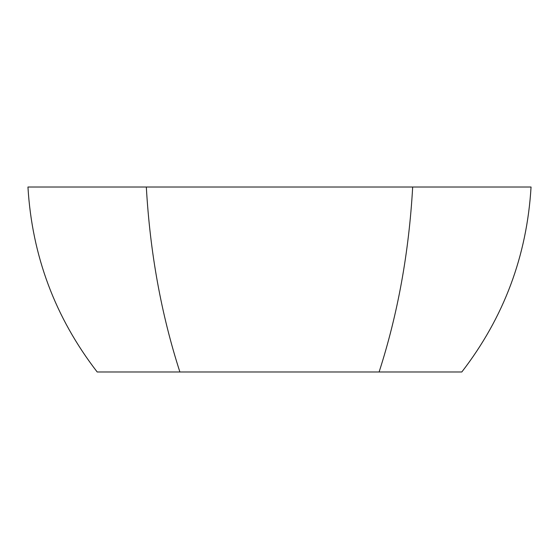 <?xml version="1.0" encoding="UTF-8"?>
<svg xmlns="http://www.w3.org/2000/svg" width="559" height="559" viewBox="0 0 559 559"><rect width="100%" height="100%" fill="white"/><g stroke="black" fill="none" stroke-linecap="round" stroke-linejoin="round"><path stroke-width="0.84" d="M27.95 187.02L146.325 187.02L27.95 187.02C32.045 255.84 55.124 317.498 97.189 371.98L461.811 371.98C503.876 317.498 526.955 255.84 531.05 187.02L412.675 187.02L531.05 187.02M33.575 187.02L525.425 187.02M461.811 371.98L457.632 371.98M377.157 371.98L181.843 371.98M104.91 371.98L179.893 371.98C161.223 314.207 150.036 252.549 146.325 187.02M412.675 187.02C408.964 252.549 397.777 314.207 379.107 371.98"/></g></svg>
